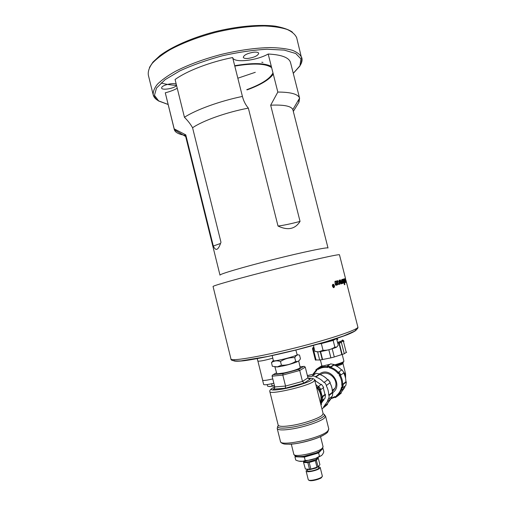 <?xml version="1.0" encoding="UTF-8"?>
<svg xmlns="http://www.w3.org/2000/svg" width="506" height="506" viewBox="0 0 506 506"><rect width="100%" height="100%" fill="white"/><g stroke="black" fill="none" stroke-linecap="round" stroke-linejoin="round"><path stroke-width="0.76" d="M336.579 338.615L338.229 345.149L336.794 347.059L334.852 347.122L333.157 340.43L321.342 343.58L323.037 350.297C327.306 350.5 331.24 349.444 334.852 347.122M336.092 338.811L333.157 340.43M321.342 343.58L317.743 344.112M313.391 345.339L314.915 351.404L318.691 351.841L323.037 350.297M316.497 351.74L318.723 351.853C324.283 351.019 329.767 349.659 335.174 347.786L336.794 347.059M318.774 343.821C323.973 342.979 333.574 340.291 334.226 339.494M322.727 342.67C330.88 340.696 335.883 339.134 337.749 337.976M345.49 278.439L339.469 254.79C339.722 253.841 310.608 260.274 275.277 269.154C239.945 278.028 211.818 285.966 213.07 286.535L230.945 358.925C230.496 361.619 259.546 356.882 295.036 347.951C330.532 339.052 358.95 329.355 357.868 327.047C358.356 327.926 357.128 329.362 354.187 331.348L343.814 335.857L325.137 341.955L296.238 349.874L267.592 356.49L240.812 360.911C233.936 361.189 230.654 360.55 230.964 359.007M346.623 283.208L346.787 283.91L346.623 283.208M346.3 282.272L345.415 278.483L346.155 282.31M344.896 278.654L345.851 282.443L344.896 278.654M333.884 287.642L333.517 287.636C332.031 286.13 331.987 285.005 333.384 284.258C334.7 285.397 334.864 286.522 333.884 287.642L333.846 287.648M339.058 280.267L340.386 279.913L341.499 283.746L340.753 283.955L339.798 280.697L339.621 284.271L338.78 284.505L339.058 280.267M342.151 280.046L342.024 280.691L341.398 280.862L341.803 279.527L342.809 279.293L343.479 281.475L343.239 283.246L342.195 283.499L341.544 282.133L341.474 281.608L342.556 281.304L342.233 282.152L342.885 282.664L342.79 280.659L342.435 279.963L341.835 280.122L341.714 280.767L342.024 280.691M357.85 326.984L346.648 282.999M335.946 281.096L336.092 282.911L337.009 282.671L337.249 281.981L336.964 281.475L336.471 281.583L336.838 280.855L337.654 280.678L338.116 281.526L337.578 283.132L336.142 283.518L336.477 284.593L338.16 283.67L337.628 284.821L335.902 285.295L335.149 284.283L334.934 281.361L335.946 281.096M345.143 282.677L344.567 282.854L344.871 284.593L344.39 284.739L343.441 279.078L343.878 278.951L344.441 282.127L344.839 281.266L344.251 278.844L345.136 280.975L344.82 282.753L344.2 278.895M344.384 284.72L344.244 282.93L344.82 282.753M344.244 282.93L344.567 282.854M344.441 282.127L344.118 282.209L343.561 279.04M344.548 284.669L344.871 284.593M335.655 281.172L336.092 282.911M337.863 283.752L337.338 284.891L335.832 285.302M337.293 280.735L337.825 281.659L337.287 283.202L335.857 283.588L336.193 284.663L336.553 284.593M336.895 281.469L336.471 281.576M342.435 279.963L341.835 280.122M342.246 281.393L341.923 282.228L342.562 282.753M342.442 279.35L343.163 281.551L342.923 283.328L342.258 283.518M341.714 280.767L341.398 280.855M341.879 281.943L342.195 281.867M342.309 281.823L342.625 281.741M338.78 284.498L339.317 284.347L339.798 280.697M340.747 283.948L341.189 283.822L340.083 279.995M332.904 284.296L333.321 284.41M334.042 287.37L333.726 287.661M333.29 287.541L333.682 287.49M332.948 284.467L332.575 284.6M333.84 287.471C334.725 286.466 334.574 285.454 333.391 284.429C332.138 285.099 332.176 286.111 333.511 287.465L333.84 287.471M345.68 282.158L345.611 281.734M333.511 284.96L334.118 286.738L333.403 286.883L332.682 285.182L333.72 285.77L333.511 284.96M333.1 286.156L333.77 285.979L333.264 286.44L333.555 286.674M333.448 286.674L333.922 286.579L333.77 285.979M292.968 110.068L328.014 248.016C328.078 246.865 302.993 252.058 272.987 259.603C242.975 267.136 218.896 274.29 219.996 275.15M292.923 109.891L292.829 109.612C291.254 106.077 283.872 104.603 270.672 105.197L300.052 221.407C290.684 223.873 283.335 225.417 278.009 226.03C287.819 230.685 295.162 229.142 300.052 221.407M278.009 226.03L248.351 108.126C226.359 112.281 202.906 120.649 192.571 127.759L220.977 242.266L220.414 243.778M220.534 243.456L213.304 246.03C215.594 251.128 217.959 250.381 220.414 243.784M213.304 246.03L185.784 134.862L185.683 136.525L219.983 275.106M253.898 52.181C256.713 51.96 258.313 52.32 258.699 53.263C258.054 55.628 254.537 57.342 248.161 58.411C245.321 58.652 243.702 58.291 243.291 57.336C243.917 54.977 247.453 53.263 253.898 52.181M176.505 85.236L176.284 85.622C174.469 88.455 161.958 90.574 161.61 88.088L161.825 87.234C163.324 84.66 174.64 82.389 176.278 84.325M248.351 108.126C245.568 104.894 243.601 101.017 242.437 96.501L232.64 57.532C233.671 63.199 256.144 60.84 268.186 54.028L277.826 92.06L270.672 105.197M290.57 62.75L290.507 62.491C289.021 57.539 281.576 54.718 268.186 54.028M185.784 134.862L174.19 128.853L165.285 92.813L174.26 129.416M165.285 92.813C170.06 91.58 174.051 90.062 177.252 88.259M242.437 96.501L232.64 57.532C209.794 62.055 186.765 70.992 175.082 79.512L184.437 117.265C187.947 120.814 190.661 124.312 192.571 127.759M293.316 111.434L298.97 102.193L299.577 98.139C298.154 94.129 290.906 92.098 277.826 92.06M242.412 96.425C219.572 101.168 196.36 109.619 184.437 117.265M298.97 102.193L298.432 100.08M174.19 128.853L174.342 129.757C175.342 132.616 179.118 134.488 185.664 135.387M272.184 355.516L273.348 360.595C272.778 362.245 298.078 355.851 297.098 354.592L295.839 349.969M273.31 360.43C270.261 362.96 300.918 355.18 297.047 354.402M271.463 362.631L272.373 366.3L277.294 366.863L281.412 365.212C286.56 365.433 291.317 364.156 295.681 361.366L296.858 361.531C298.224 361.594 299.419 360.664 300.444 358.741L299.527 355.098C297.591 354.44 295.997 355.294 294.751 357.653C289.634 357.413 284.878 358.691 280.482 361.486C277.054 360.373 274.043 360.753 271.463 362.631L273.183 360.588M274.726 366.837L277.554 366.951C283.872 365.977 290.096 364.402 296.231 362.226L298.793 360.867M276.795 373.675L274.91 366.863L277.49 366.926M300.191 367.495L299.672 368.172C296.68 369.722 291.57 371.296 284.34 372.897L277.389 373.814L276.693 373.472M273.101 374.706L272.285 375.275L272.095 376.192L282.81 375.085L299.729 370.481L305.263 367.179L304.384 366.376L303.714 366.401L298.584 369.424L282.993 373.662L273.101 374.706L276.516 372.814M274.328 388.538L273.272 389.184L285.289 388.222L304.201 383.01L302.468 381.397L299.729 370.481L298.584 369.424M285.289 388.222L285.548 386.046L282.81 375.085L282.993 373.662M272.095 376.192L274.777 386.951L274.518 388.298L273.272 389.184M304.201 383.01L310.267 379.019L309.229 379.045L307.945 377.849L302.468 381.397L285.548 386.046L274.777 386.951M305.263 367.179L307.945 377.849M278.313 425.394C276.232 428.348 281.153 428.898 293.069 427.032C310.867 424.028 329.969 415.483 323.138 413.908M294.751 357.653L295.681 361.366M280.482 361.486L281.412 365.212M319.982 451.067C316.882 454.008 302.803 457.652 298.629 456.583M322.752 448.556L318.628 452.927L304.365 457.114L294.922 456.773L295.675 456.07M321.626 455.419L316.882 458.107L304.416 461.295L303.701 461.004C301.431 461.75 298.78 461.434 295.738 460.055L294.922 456.773M303.701 461.004L305.194 460.447L304.365 457.114M305.194 460.447C309.773 460.498 313.84 459.505 317.395 457.475L319.463 456.248C321.31 456.254 322.758 454.774 323.796 451.82L322.98 448.563M319.463 456.248L318.628 452.927M304.416 461.295L299.097 461.175M317.749 457.702C318.565 459.764 303.739 463.547 303.67 461.295M303.828 461.554L303.486 462.206L305.384 469.037L303.486 462.206M303.752 462.49L307.863 462.674L309.508 469.264L305.384 469.037M309.198 462.459L315.327 460.65L316.971 467.24L310.848 469.056L309.198 462.459L307.863 462.674M316.37 460.163L318.28 458.208L319.912 464.729L318.015 466.741L316.37 460.163L315.327 460.65M317.749 457.854L318.28 458.208M318.691 466.45L315.978 468.063L309.995 469.593L306.984 469.486M318.015 466.741L316.971 467.24M310.848 469.056L309.508 469.264M317.863 466.817L316.193 467.784M318.755 467.708L318.761 467.74C319.438 469.492 307.585 472.522 307.496 470.618L307.224 469.517M318.495 466.671L320.171 467.386C321.025 469.574 306.193 473.363 306.086 470.985L307.237 469.581M316.282 386.35L317.977 388.134L318.445 387.798L319.438 389.209L318.976 389.544C320.532 392.099 321.24 394.832 321.095 397.735L321.664 397.817L321.462 399.468L321.025 399.411M321.095 397.735L322.221 396.609L320.456 389.797L318.976 389.544M323.271 387.773L324.991 394.44L322.221 396.609M321.664 397.817L322.872 396.596L322.297 396.521M321.462 399.468L322.335 400.404L322.796 396.691M317.977 388.134L318.217 386.635L315.82 384.522M320.545 403.307L321.759 400.322L321.013 399.557M324.991 394.44L325.522 394.553L325.054 398.279L322.341 400.398M318.445 387.798L318.742 386.217L318.217 386.635M319.438 389.209L320.924 389.462L318.685 386.293M320.456 389.797L321.019 389.43L320.462 389.797M325.522 394.553L322.872 396.596M324.321 398.861L320.76 404.174M321.285 403.756L321.607 404.212L320.912 404.775M320.924 404.825L321.607 404.212M314.846 380.657L315.415 380.272L315.346 380.809L321.013 384.592M315.346 380.809L314.953 381.081M321.019 389.43L323.688 387.469L321.436 384.294L318.742 386.217M315.415 380.272L314.688 380.044M321.949 408.905L323.872 407.425L323.549 406.969L327.274 401.764L328.217 398.956L328.742 399.07L329.21 395.338L328.685 395.224C328.717 391.859 327.888 388.671 326.199 385.654L326.623 385.351L324.365 382.169L323.948 382.473C321.664 379.898 318.951 378.096 315.807 377.059L315.877 376.527L312.259 375.781L312.189 376.319L307.623 376.565M331.721 396.666L330.968 398.76L327.237 403.94L327.483 404.452L323.872 407.425M327.237 403.946L327.414 404.509M332.803 392.789L332.366 396.084L328.742 399.07M332.366 396.084L332.455 395.679M329.918 382.922C331.594 385.914 332.404 389.076 332.36 392.416L332.803 392.58M324.365 382.169L328.046 379.614L330.216 382.599L326.623 385.351M330.216 382.599L329.944 382.138M328.097 379.614L328.438 380.025M315.807 377.059L319.596 374.44C322.727 375.465 325.421 377.242 327.692 379.791M312.259 375.781L316.193 373.289L319.59 373.978L319.545 374.573M319.59 373.978L316.193 373.289M323.549 406.969L327.167 403.997M332.676 392.593L329.21 395.338M328.685 395.224L332.227 392.428M315.877 376.527L319.539 374.092M272.797 358.178C264.398 360.506 259.414 361.474 257.839 361.088L257.206 358.526M262.62 380.107L262.595 380.227C263.24 380.809 266.637 380.367 272.772 378.912C266.662 380.354 263.291 380.79 262.646 380.215L257.921 361.176M273.847 383.232C267.706 384.687 264.309 385.104 263.651 384.484L262.601 380.253M274.511 385.895L268.964 386.552M274.461 385.692L272.158 385.819L270.21 386.565L267.592 386.211L267.187 384.579M271.646 383.75L272.158 385.819M234.695 65.723C252.405 62.712 264.613 62.934 271.317 66.387M273.278 74.129C269.388 79.644 260.672 84.894 247.137 89.878M234.79 66.084C253.696 62.959 265.985 63.497 271.652 67.696M272.968 72.902C270.122 78.677 261.381 84.281 246.738 89.701M262.968 62.421L261.779 62.244M332.328 390.347L334.959 388.298C339.437 379.734 327.888 369.076 320.323 374.674C327.888 369.076 339.437 379.734 334.959 388.298L332.398 391.593M332.815 392.586C343.802 384.996 330.114 365.882 319.564 373.934M313.834 373.719L316.838 370.335L316.617 369.867L317.806 369.007L318.034 369.475C320.987 367.622 324.257 366.951 327.844 367.464L327.977 366.92L329.476 367.229L329.343 367.773C332.878 368.735 335.832 370.702 338.21 373.687L338.672 373.358L339.596 374.674L339.14 375.003C341.158 378.248 342.037 381.714 341.771 385.414L342.328 385.471L342.119 387.008L341.563 386.957C340.854 390.556 339.128 393.453 336.382 395.66L336.749 396.034L335.535 396.881L335.168 396.508L335.023 397.229L331.006 398.677L335.048 397.191M341.771 385.414L342.638 384.427C342.714 381.22 341.942 378.178 340.329 375.3L340.955 374.959L338.849 371.98L338.324 372.46C336.161 369.981 333.568 368.254 330.551 367.274L330.696 366.73M343.637 372.979C345.181 375.762 345.927 378.703 345.87 381.802L342.638 384.427M342.328 385.471L343.321 384.307L342.758 384.25M342.119 387.008L342.752 387.817L343.201 384.484M341.563 386.957L342.277 387.754M336.382 395.66L337.647 395.395L341.31 390.366L342.195 387.76L342.853 387.805L345.895 385.351L346.357 381.903L343.321 384.307M345.237 385.882L344.554 387.729L341.006 392.631L337.666 395.376M336.749 396.034L338.014 395.768L337.831 395.243M335.535 396.881L335.396 397.602L337.875 395.863M316.838 370.335L316.123 370.228L313.303 373.757M316.617 369.867L315.927 369.753M317.806 369.007L318.476 367.9L315.902 369.76L316.123 370.228M318.034 369.475L318.9 368.248L318.47 367.9M327.844 367.464L327.293 366.603C324.201 366.325 321.335 366.913 318.704 368.368M327.977 366.92L327.439 365.996L330.728 363.852L334.093 364.541L334.03 365.035L330.753 367.217M329.476 367.229L330.684 366.73L327.433 366.059M329.343 367.773L330.551 367.274M338.21 373.687L338.324 372.454M338.672 373.358L338.786 372.125M339.596 374.674L340.791 374.971M339.14 375.003L340.329 375.3M345.87 381.802L346.357 381.903M341.006 392.631L341.303 393.054L338.191 395.616M340.5 393.712L341.303 393.054M318.672 367.78L322.037 365.648L322.335 366.059L318.9 368.248M322.335 366.059L330.038 364.301M330.886 366.673L334.093 364.541M334.03 365.035C336.945 365.99 339.456 367.66 341.563 370.038L338.387 372.308M341.563 370.038L338.849 371.98M340.955 374.959L344.029 372.694L341.955 369.76M322.037 365.648L320.722 366.477M343.953 372.745L345.225 374.238L343.852 372.391M346.68 352.195L344.27 353.681M337.78 343.372L338.925 342.986L339.412 343.587L339.362 343.15L341.367 342.417L344.295 353.776L334.276 356.951M332.208 348.786L334.289 357.002L330.905 357.868L319.691 360.063L317.623 351.853M319.672 359.987L315.352 359.949L312.531 348.742L312.885 349.317L313.303 348.969L313.385 347.508L312.86 347.742L313.163 347.489M340.513 341.847L339.785 341.645L337.54 342.429M341.367 342.417L340.222 341.803M339.362 343.15L339.298 342.145M338.925 342.986L338.862 341.98M312.765 348.9L312.967 347.85M312.525 348.723L312.86 347.742M342.366 340L342.505 340.083C342.707 340.361 341.803 340.88 339.785 341.645M341.17 342.164L343.308 340.88L343.947 341.398L343.036 340.19M343.308 340.88L342.505 340.083M339.412 343.587L342.201 354.586M341.822 354.643L338.976 343.422M328.856 349.741L330.905 357.868M330.854 357.824L328.818 349.754M322.588 359.557L320.576 351.581M322.278 359.677L320.247 351.632M316.092 360.051L313.303 348.969M315.617 360.171L312.885 349.317M336.794 339.071C338.141 339.001 338.179 339.267 336.888 339.855M346.218 352.353L343.41 341.297M343.947 341.398L343.852 341.031M234.158 359.69L233.981 360.93C235.499 361.36 238.794 361.303 243.873 360.759C255.416 359.266 275.194 355.206 296.206 349.956C317.199 344.624 336.503 338.83 347.35 334.687C352.068 332.765 354.991 331.253 356.123 330.159L355.383 329.153M344.814 281.058L345.136 280.975M344.624 280.096L344.947 280.02M342.923 283.328L343.239 283.246M343.163 281.551L343.479 281.475M343.005 280.571L343.321 280.495M168.093 104.438L158.606 100.871L154.463 95.324L156.493 88.082L165.07 79.689L179.832 70.897C192.451 65.103 206.65 60.062 222.425 55.774C238.37 52.194 253.272 50.018 267.117 49.24L284.264 50.107L295.763 53.516L300.962 58.943L299.931 65.767L293.265 73.332M300.608 64.692C301.987 62.232 302.392 59.942 301.823 57.823C300.469 54.806 297.351 52.301 292.468 50.309C286.579 48.677 279.16 47.766 270.198 47.577C255.448 47.887 239.148 50.17 221.293 54.408C203.564 59.107 188.226 64.774 175.272 71.422C167.6 75.786 161.648 80.056 157.404 84.236C154.222 88.253 152.844 91.89 153.267 95.134C153.843 97.076 155.215 98.746 157.385 100.163M153.141 94.616L148.334 75.097C147.841 71.555 149.143 67.633 152.249 63.332C156.417 58.886 162.306 54.376 169.908 49.797C182.774 42.865 198.055 37.039 215.758 32.327C233.595 28.115 249.913 25.996 264.72 25.983C273.727 26.388 281.203 27.545 287.149 29.449C292.101 31.726 295.289 34.516 296.718 37.823L296.801 38.14M255.296 72.301L237.839 78.209M161.079 82.933C165.43 84.236 170.579 85.052 176.537 85.387M300.039 366.818L303.714 366.401M308.141 378.305C312.512 378.014 313.65 378.621 311.57 380.126C307.933 382.637 293.278 387.153 282.329 389.095C270.874 390.841 268.344 390.088 274.745 386.818M310.267 379.019L309.501 379.089M271.45 388.734C270.077 389.867 269.54 390.809 269.831 391.555C268.888 395.18 307.281 386.413 313.612 381.518L314.719 380.132M311.841 378.38C313.701 378.709 314.669 379.31 314.726 380.177L323.138 413.617L322.107 415.318C318.774 418.38 304.612 423.263 292.987 425.274C283.841 426.798 278.901 426.722 278.161 425.053M316.478 387.153C320.608 391.726 321.898 396.856 320.349 402.529M277.705 426.349L277.206 428.455C278.003 430.29 283.322 430.404 293.151 428.791C305.694 426.64 320.943 421.346 324.491 418L325.554 416.096M328.786 428.949L327.768 431.03C321.443 438.07 279.824 447.083 280.419 441.365L277.231 428.55M289.052 444.262C298.236 444.142 316.035 439.436 323.429 435.192M301.589 442.554L310.792 440.188M323.056 446.653L322.417 448.076C318.464 452.68 293.625 457.943 293.803 454.179L291.298 444.129M304.188 456.178L315.902 453.034M322.303 475.899L322.316 475.937C323.195 478.233 308.356 482.028 308.224 479.536L306.098 471.016M321.898 476.816C321.974 478.897 309.931 482.009 309.014 480.15M307.376 375.585L315.447 373.706M335.168 396.508L331.221 398.171M335.035 397.223L335.402 397.602L338.014 395.768M334.637 388.931L334.257 388.962M342.524 363.099L335.415 365.553C341.835 363.706 344.333 362.543 342.91 362.068M336.617 366.123C340.715 364.908 342.828 364.01 342.96 363.422C341.752 363.536 346.762 361.929 335.434 365.56M345.484 377.805L345.225 374.238L345.573 373.757L345.598 378.361M342.233 354.573L343.916 361.227C343.53 362.094 340.234 363.352 334.03 365.003M313.96 347.609L313.385 347.508M313.189 348.558L314.22 348.628M335.174 347.786L335.617 347.299M345.927 280.16L346.831 283.702M342.195 282.829L342.511 282.746M342.492 279.369L342.809 279.293M293.278 73.37L299.868 66.084L301.215 63.117L301.905 59.455L296.642 37.564M153.267 95.134L156.234 99.176L158.517 100.947L168.1 104.476M149.472 67.424L152.926 62.124L159.921 55.616C171.717 46.767 191.85 37.817 214.468 31.84C237.162 26.198 259.698 24.193 275.264 26.148C282.512 27.482 287.977 29.297 291.646 31.6L292.443 32.194M292.829 109.612L299.577 98.139M290.507 62.491L299.622 98.29M185.683 136.525L174.342 129.757M296.231 362.226L296.858 361.531M300.222 367.622L298.685 360.949M278.161 425.059L269.843 391.619M280.438 441.441C280.748 442.592 281.886 443.414 283.841 443.914C284.264 444.192 289.527 444.508 295.801 443.604C303.183 442.465 313.328 439.625 318.774 437.374C325.263 434.502 326.863 433.035 327.711 432.086L328.805 429.037L325.567 416.16L324.068 414.408M293.815 454.23C294.909 456.02 295.333 456.899 302.411 456.412C307.964 455.862 317.053 452.908 318.913 451.668L322.36 449.126L323.075 446.709L320.538 436.615M320.355 402.561C322.075 396.938 320.766 391.739 316.433 386.957M316.882 458.107L317.395 457.475M315.978 468.063L316.364 467.576M309.995 469.593L309.33 469.321M318.47 466.576L318.761 467.74M320.171 467.386L322.316 475.937C321.905 477.386 321.12 478.246 319.963 478.518L313.309 480.529C310.184 480.82 308.489 480.491 308.224 479.536M320.538 403.295L321.057 402.283L323.846 400.075M321.671 400.284L322.24 400.36M331.74 396.653L330.968 398.76L327.274 401.764M332.84 392.631L332.404 396.015M329.975 382.884C331.658 385.888 332.467 389.076 332.391 392.454L332.714 392.574M328.331 379.804L330.133 382.327M319.596 374.434C322.746 375.427 325.459 377.198 327.743 379.759M319.596 374.503L319.59 374.029M307.382 375.61L315.44 373.713M336.888 339.444L336.667 338.577M341.025 363.763L340.816 362.954M337.508 395.483L341.31 390.366L344.554 387.729M327.306 366.54L327.426 366.047M340.424 375.313L340.886 374.984M343.916 361.227L342.695 362.928L335.389 365.541M320.393 359.968L321.854 365.749M342.96 363.422L345.573 373.757"/></g></svg>
